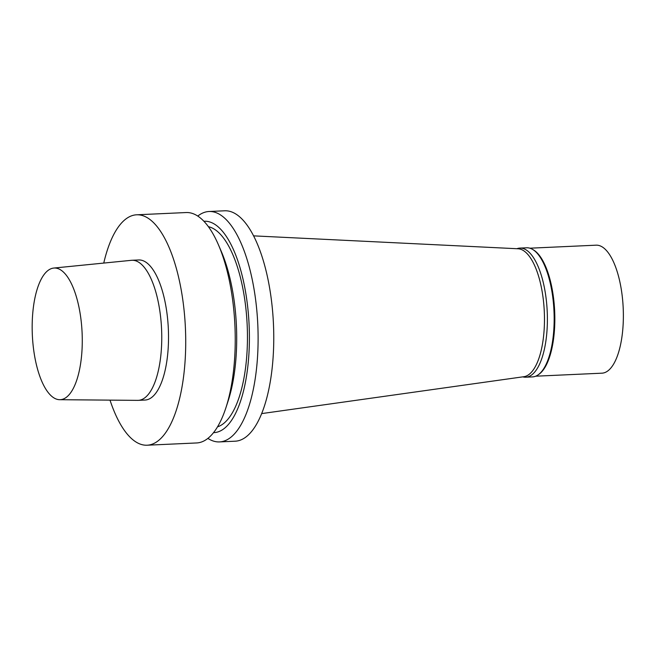<?xml version="1.0" encoding="UTF-8"?>
<svg xmlns="http://www.w3.org/2000/svg" width="656" height="656" viewBox="0 0 656 656"><rect width="100%" height="100%" fill="white"/><g stroke="black" fill="none" stroke-linecap="round" stroke-linejoin="round"><path stroke-width="0.98" d="M53.718 268.066L131.38 260.317A70.11 26.494 87.4 0 1 131.913 260.276L138.687 259.965A70.11 26.494 87.4 0 1 168.338 328.804A70.11 26.494 87.4 0 1 145.066 400.045L138.293 400.349A70.11 26.494 87.4 0 1 137.76 400.365L59.712 399.701A65.903 24.903 87.4 0 1 32.989 310.682A65.903 24.903 87.4 0 1 53.718 268.066A65.903 24.903 87.4 0 1 82.098 332.731A65.903 24.903 87.4 0 1 59.712 399.701M131.913 260.276A70.11 26.494 87.4 0 1 161.573 329.107A70.11 26.494 87.4 0 1 138.293 400.349M103.763 263.072A115.325 43.575 87.4 0 1 136.628 214.799A115.325 43.575 87.4 0 1 185.41 328.025A115.325 43.575 87.4 0 1 147.124 445.211A115.325 43.575 87.4 0 1 110.011 400.127M136.628 214.799L186.148 212.544A115.325 43.575 87.4 0 1 218.448 244.852A115.325 43.575 87.4 0 1 225.877 407.843A115.325 43.575 87.4 0 1 196.644 442.956L147.124 445.211M218.448 244.852L221.302 251.469A105.796 39.975 87.4 0 1 228.116 400.996L225.877 407.843M208.395 226.689A100.68 38.04 87.4 0 1 247.181 325.212A100.68 38.04 87.4 0 1 217.513 426.843M203.909 221.277A105.796 39.975 87.4 0 1 249.116 325.122A105.796 39.975 87.4 0 1 213.536 432.64M197.768 216.07A115.325 43.575 87.4 0 1 209.018 211.503A115.325 43.575 87.4 0 1 257.8 324.728A115.325 43.575 87.4 0 1 219.514 441.914A115.325 43.575 87.4 0 1 207.895 438.388M209.018 211.503L224.672 210.789A115.325 43.575 87.4 0 1 273.454 324.015A115.325 43.575 87.4 0 1 235.168 441.201L219.514 441.914M253.577 235.865L518.068 248.772A64.067 24.206 87.4 0 1 544.3 311.674A64.067 24.206 87.4 0 1 523.898 376.7L261.67 413.6M516.928 248.714A64.616 24.42 87.4 0 1 519.888 248.099A64.616 24.42 87.4 0 1 547.219 311.543A64.616 24.42 87.4 0 1 525.768 377.2A64.616 24.42 87.4 0 1 522.766 376.856M519.888 248.099L526.661 247.788A64.616 24.42 87.4 0 1 532.492 249.346A64.616 24.42 87.4 0 1 553.992 311.231A64.616 24.42 87.4 0 1 538.207 374.814A64.616 24.42 87.4 0 1 532.541 376.897L525.768 377.2M532.492 249.346L533.344 249.846A64.067 24.206 87.4 0 1 554.664 311.198A64.067 24.206 87.4 0 1 539.011 374.248L538.207 374.814M529.859 248.198L596.099 245.18A64.067 24.206 87.4 0 1 623.2 308.082A64.067 24.206 87.4 0 1 601.929 373.182L535.69 376.2"/></g></svg>

